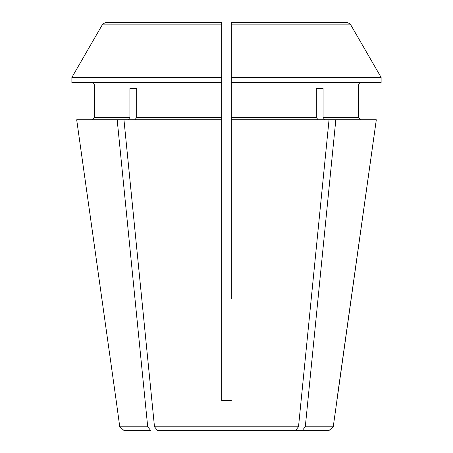 <?xml version="1.0" encoding="UTF-8"?>
<svg xmlns="http://www.w3.org/2000/svg" width="453" height="453" viewBox="0 0 453 453"><rect width="100%" height="100%" fill="white"/><g stroke="black" fill="none" stroke-linecap="round" stroke-linejoin="round"><path stroke-width="0.68" d="M231.296 26.246L231.296 119.779L329.042 119.779L298.51 426.788L295.611 430.35L302.043 430.35M221.704 298.448L221.704 400.373L231.296 400.373L221.704 400.373L221.704 119.779L76.687 119.779L116.149 400.373L76.687 119.779M231.296 298.448L231.296 119.779M129.903 88.601L136.681 88.601L129.903 88.601L129.903 117.378L94.683 117.378L92.282 119.779L94.683 117.378L94.683 85.005L92.282 82.605L94.683 85.005L221.704 85.005L221.704 82.605L71.885 82.605L71.885 77.412A522498.501 522498.501 0 0 1 102.661 24.151L221.704 24.151L221.704 82.605M129.903 117.378L128.205 119.779M150.957 430.35L123.856 430.35L119.756 426.788L116.149 400.373M150.606 430.35L147.706 426.788L119.756 426.788M147.706 426.788L117.174 119.779M318.012 119.779L316.319 117.378L231.296 117.378M231.296 85.005L358.317 85.005L360.718 82.605L358.317 85.005L358.317 117.378L360.718 119.779L358.317 117.378L323.097 117.378L324.795 119.779M333.244 426.788L376.313 119.779L335.826 119.779L305.294 426.788L333.244 426.788L329.144 430.35L157.389 430.35L154.49 426.788L123.958 119.779M316.319 88.601L323.097 88.601L316.319 88.601L316.319 117.378M305.294 426.788L302.394 430.35M335.826 119.779L329.042 119.779M323.097 88.601L323.097 117.378M105.255 22.65L102.661 24.151A522498.501 522498.501 0 0 0 71.885 77.412L221.704 77.412L221.704 22.65L105.255 22.65L193.691 22.65M259.309 22.65L347.745 22.65L231.296 22.65L231.296 24.151L231.296 22.65L347.745 22.65L350.339 24.151A528860.235 528860.235 0 0 1 381.115 77.412L381.115 82.605L231.296 82.605M381.115 77.412L231.296 77.412L231.296 24.151L350.339 24.151A528860.235 528860.235 0 0 1 381.115 77.412M336.851 400.373L376.313 119.779M298.51 426.788L154.49 426.788M221.704 24.151L221.704 26.246M221.704 85.005L221.704 117.378L136.681 117.378L134.988 119.779M221.704 119.779L221.704 117.378M136.681 88.601L136.681 117.378"/></g></svg>
